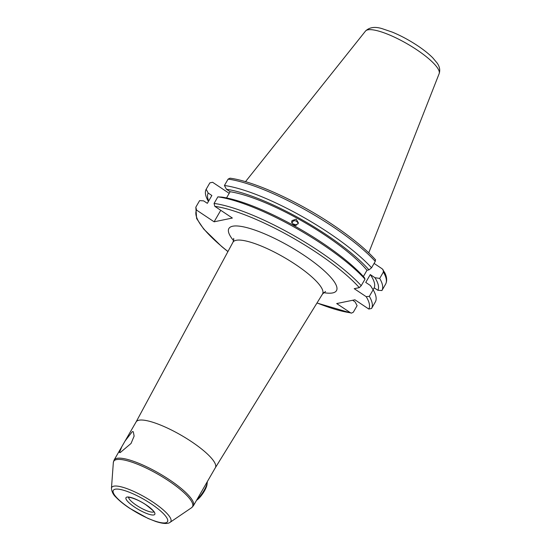 <?xml version="1.0" encoding="UTF-8"?>
<svg xmlns="http://www.w3.org/2000/svg" width="551" height="551" viewBox="0 0 551 551"><rect width="100%" height="100%" fill="white"/><g stroke="black" fill="none" stroke-linecap="round" stroke-linejoin="round"><path stroke-width="0.83" d="M295.508 225.552A3.347 3.237 10.3 0 0 293.401 225.159M207.259 481.753A12.48 3.154 123.7 0 1 207.231 482.704L206.983 484.68A10.476 2.652 123.7 0 1 199.056 498.214A10.476 2.652 123.7 0 1 196.611 500.225L196.583 500.246M207.231 482.704A12.48 3.154 123.7 0 1 197.788 498.827A12.48 3.154 123.7 0 1 196.914 499.667M120.228 452.585L119.45 452.529L121.861 446.592L125.111 440.958L132.343 431.591L133.301 431.764L134.127 436.103L131.048 443.459L120.228 452.585M296.603 225.221L293.828 224.112L292.443 224.505M291.582 222.976C293.442 220.104 295.488 219.939 297.733 222.48L298.057 223.83M292.016 220.614L296.162 219.133L298.387 222.88L298.008 223.913L293.869 225.366L291.637 221.647L292.016 220.614M229.182 193.339L212.61 182.278L209.862 182.87L206.17 189.262L208.182 193.036L211.859 195.488L207.334 203.333L203.65 200.881L199.614 200.619L195.825 207.183L196.549 210.089L214.112 221.805L232.364 218.044L214.8 206.329L214.077 203.422L217.865 196.859A101.418 24.334 30 0 1 322.108 244.121A101.418 24.334 30 0 1 365.01 279.137L361.222 285.7L359.3 287.636L354.224 288.683L366.195 296.672L369.342 296.348A101.418 24.334 30 0 1 371.567 308.464L375.355 301.9A101.418 24.334 30 0 0 373.137 289.785L370.41 285.535L365.747 282.422L370.272 274.577L374.942 277.69L379.694 278.427A101.418 24.334 30 0 1 381.912 290.542L385.617 284.13C387.229 280.865 386.947 277.07 384.777 272.738L382.249 268.86L374.088 263.412M226.537 197.926L230.111 191.727A93.408 22.412 30 0 1 324.918 235.084A93.408 22.412 30 0 1 366.987 270.272L363.378 276.519M230.111 191.727L226.433 189.268A97.802 23.466 30 0 1 326.412 234.774A97.802 23.466 30 0 1 368.97 269.866L366.987 270.272M226.433 189.268L224.422 185.494A101.418 24.334 30 0 1 328.665 232.763A101.418 24.334 30 0 1 371.567 267.779L368.97 269.866M224.422 185.494L228.114 179.109L230.001 178.187C253.701 181.183 297.76 201.232 332.797 224.787C351.414 237.261 365.692 248.962 375.63 259.893M136.069 421.976A45.767 10.979 30 0 1 136.111 421.914A45.767 10.979 30 0 1 191.369 441.571A45.767 10.979 30 0 1 215.379 467.682L193.367 505.811L191.583 507.712A45.478 10.91 -150 0 0 168.62 480.83A45.478 10.91 -150 0 0 113.341 462.537L114.091 460.044A45.767 10.979 30 0 1 169.357 479.701A45.767 10.979 30 0 1 193.367 505.811M352.661 300.267L355.092 301.893L357.103 305.667L353.315 312.231L351.428 313.147L350.567 312.816L336.689 303.56L354.94 299.799L368.819 309.056L371.567 308.464M375.362 259.831L375.259 261.394L371.567 267.779M208.43 201.439A101.418 24.334 30 0 1 206.17 189.262M208.671 201.012A97.802 23.466 30 0 1 208.182 193.036M217.865 196.859L221.901 197.113A97.802 23.466 30 0 1 364.438 277.711L365.01 279.137M195.825 207.183L196.617 218.52L203.746 229.085L221.771 246.607L227.921 251.6M379.694 278.427L383.379 272.036L383.234 269.887M374.942 277.69A97.802 23.466 30 0 1 377.876 290.281L381.912 290.542M370.272 274.577A93.408 22.412 30 0 1 374.191 287.829L377.876 290.281M373.096 289.723L374.191 287.829M373.137 289.785L369.342 296.348M310.261 210.819A72.656 17.432 30 0 1 311.115 211.315M214.112 221.805L220.758 210.296M325.538 291.479L322.528 294.007A51.725 12.411 -150 0 0 295.439 264.432A51.725 12.411 -150 0 0 232.942 242.282C233.707 240.27 233.934 238.982 233.624 238.411L233.624 238.418M233.569 240.629A62.118 14.905 30 0 1 243.521 226.854A62.118 14.905 30 0 1 303.89 255.203A62.118 14.905 30 0 1 323.644 292.636M439.154 73.641C440.325 70.156 439.65 66.623 437.136 63.048L432.852 57.91C428.912 53.936 423.822 49.866 417.575 45.692C409.269 40.189 400.88 35.677 392.408 32.165L382.249 28.693C374.983 26.42 369.39 27.226 365.471 31.104A42.565 10.214 30 0 1 416.659 49.693A42.565 10.214 30 0 1 439.154 73.641L368.743 252.833M214.8 206.329A99.338 23.838 30 0 1 316.598 252.578A99.338 23.838 30 0 1 359.3 287.636M214.077 203.422A101.418 24.334 30 0 1 318.32 250.684A101.418 24.334 30 0 1 361.222 285.7M228.114 179.109A101.418 24.334 30 0 1 332.356 226.371A101.418 24.334 30 0 1 375.259 261.394M151.084 503.807A31.297 7.507 -150 0 0 115.214 489.212A31.297 7.507 -150 0 0 129.719 508.215A31.297 7.507 -150 0 0 165.596 522.816A31.297 7.507 -150 0 0 151.084 503.807M170.163 522.265C167.876 524.118 163.062 523.856 155.719 521.473L148.012 518.443L129.499 508.187C123.879 504.434 119.422 500.825 116.13 497.367C113.382 494.936 111.819 491.933 111.447 488.365A34.128 8.189 30 0 1 152.93 502.092A34.128 8.189 30 0 1 170.163 522.265L191.583 507.712M153.77 511.817A14.56 3.492 30 0 1 136.441 505.288A14.56 3.492 30 0 1 128.686 497.339M134.719 507.182A16.64 3.995 30 0 1 127.005 497.078A16.64 3.995 30 0 1 146.084 504.84A16.64 3.995 30 0 1 153.798 514.944A16.64 3.995 30 0 1 134.719 507.182M350.567 312.816A99.338 23.838 30 0 1 317.018 302.94M227.962 251.525A99.338 23.838 30 0 1 196.549 210.089M366.195 296.672A99.338 23.838 30 0 1 368.819 309.056M383.379 272.036A101.418 24.334 30 0 1 385.604 284.151M128.803 496.981L128.39 497.381C126.475 496.541 136.056 497.994 145.939 504.819C152.152 509.689 154.803 512.113 153.887 512.099L154.025 511.542M111.447 488.365L113.341 462.537M125.111 440.958L136.111 421.914L232.942 242.282M114.091 460.044L121.771 446.744M215.365 467.716L322.528 294.007M316.97 303.016L351.428 313.147M365.471 31.104L245.491 181.672"/></g></svg>
